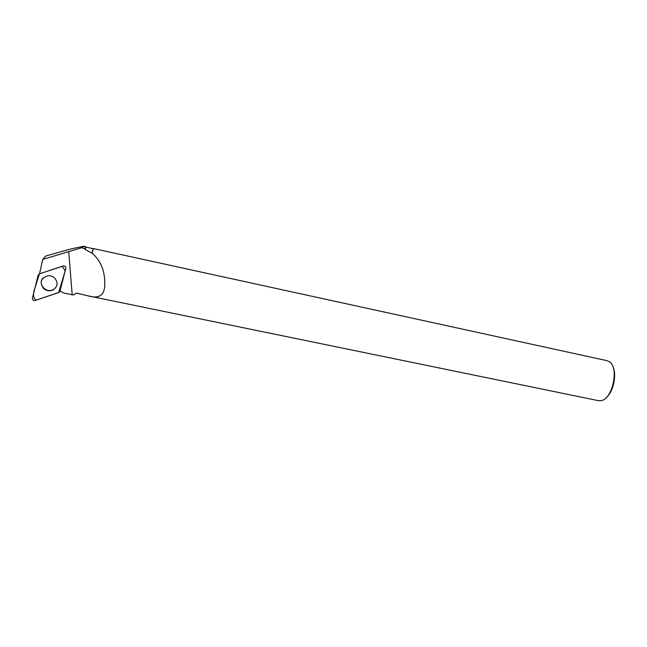 <?xml version="1.0" encoding="UTF-8"?>
<svg xmlns="http://www.w3.org/2000/svg" width="647" height="647" viewBox="0 0 647 647"><rect width="100%" height="100%" fill="white"/><g stroke="black" fill="none" stroke-linecap="round" stroke-linejoin="round"><path stroke-width="0.97" d="M63.042 265.982L39.41 273.883L38.157 275.21L32.399 298.138C32.382 299.917 33.321 300.693 35.205 300.475L59.168 292.315L59.928 291.255L65.816 268.359C65.945 266.887 65.226 266.054 63.665 265.868L39.548 273.794L42.742 259.439L45.751 256.034L70.838 248.958L83.956 246.2L85.55 246.717L84.838 248.909L85.178 249.507L86.002 247.13L93.208 248.699L92.715 250.171L93.443 248.561L607.015 360.678L609.62 361.891C619.114 367.933 612.693 398.56 601.508 400.566L598.443 400.671M43.842 288.772C46.762 290.98 49.859 291.36 53.127 289.905C57.923 286.411 58.327 282.359 54.34 277.757C52.326 276.115 50.029 275.468 47.457 275.808C40.559 278.55 39.354 282.868 43.842 288.772M59.985 291.037L64.239 293.115L73.362 294.992L76.467 293.099L87.757 295.784C99.452 299.27 105.121 295.024 104.782 283.054C104.701 270.236 100.479 260.296 92.141 253.228L85.178 249.507M84.838 248.909L81.781 247.704L42.742 259.439M81.781 247.704L84.167 246.418M85.55 246.717L83.956 246.2M91.931 253.284L92.715 250.171M92.141 253.228L92.942 250.041M612.919 366.728C617.028 374.791 613.364 391.856 606.304 397.549M43.317 277.781C37.105 283.394 45.88 293.803 53.2 289.605C55.367 288.441 56.653 286.686 57.065 284.348M58.675 292.557L65.161 270.923L62.274 266.232L39.418 273.883L34.889 288.222C32.754 293.657 33.118 297.652 35.973 300.216L58.675 292.557M72.197 294.757L68.703 251.513M88.194 295.873L598.621 400.711"/></g></svg>
